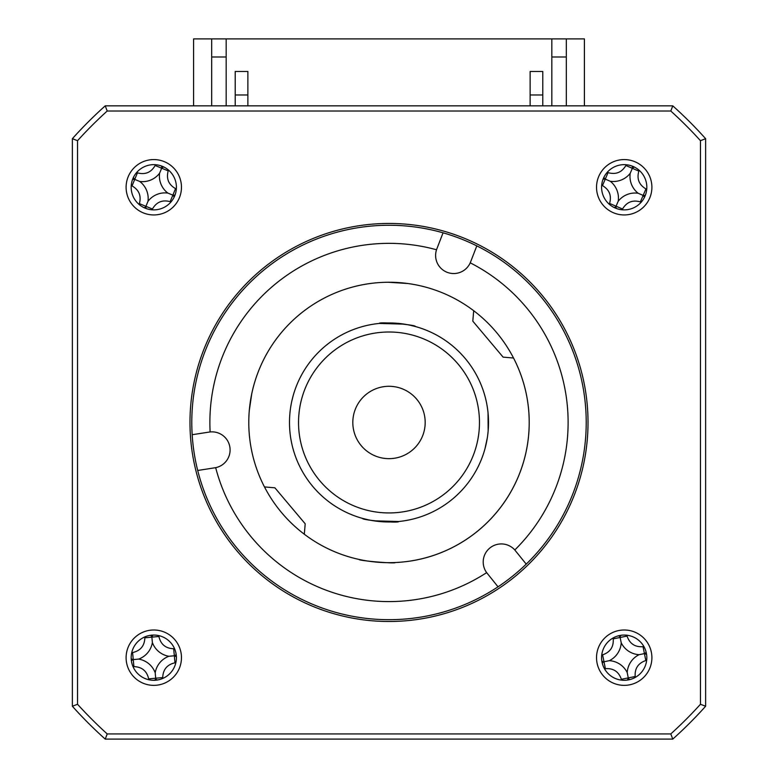 <?xml version="1.0" encoding="UTF-8"?>
<svg xmlns="http://www.w3.org/2000/svg" width="778" height="778" viewBox="0 0 778 778"><rect width="100%" height="100%" fill="white"/><g stroke="black" fill="none" stroke-linecap="round" stroke-linejoin="round"><path stroke-width="1.17" d="M419.254 617.353A197.213 197.213 0 0 1 192.166 434.717A197.213 197.213 0 0 1 476.807 245.887A197.213 197.213 0 0 1 419.254 617.353M526.22 564.128L514.803 549.978A18.089 18.089 0 0 0 498.523 544.143A18.089 18.089 0 0 0 486.649 572.637L498.027 586.807M197.719 470.476L215.671 467.666A179.125 179.125 0 0 0 486.649 572.637M443.061 232.817L436.828 248.911A18.089 18.089 0 0 0 436.701 249.261M470.437 262.322A18.089 18.089 0 0 0 470.573 261.982L476.807 245.887M209.593 432.023A18.089 18.089 0 0 0 209.224 432.072L192.166 434.717M436.828 248.911L436.526 249.767A179.125 179.125 0 0 0 210.128 431.955L209.224 432.072M215.671 467.666A18.089 18.089 0 0 0 229.88 447.175A18.089 18.089 0 0 0 210.128 431.955M514.803 549.978A179.125 179.125 0 0 0 470.223 262.828L470.573 261.982M367.488 283.912A140.225 140.225 0 0 0 264.471 486.921L274.897 487.816L305.2 523.798L304.305 534.223A140.225 140.225 0 0 0 513.529 358.026L503.103 357.131L472.8 321.149L473.695 310.714A140.225 140.225 0 0 0 249.291 410.502L251.741 393.824M410.512 561.035A140.225 140.225 0 0 0 525.996 452.368L526.288 451.007A140.225 140.225 0 0 0 529.137 417.698L529.089 416.318A140.225 140.225 0 0 0 473.695 310.714M436.526 249.767A18.089 18.089 0 0 0 447.165 272.319A18.089 18.089 0 0 0 470.223 262.828M367.877 519.714L362.626 518.42C361.332 520.122 399.629 523.409 398.676 521.513L373.693 520.803M487.291 438.033L484.947 448.848L487.32 437.849M488.146 430.963A99.516 99.516 0 0 0 397.49 323.327A99.516 99.516 0 0 0 289.854 413.974A99.516 99.516 0 0 0 380.51 521.62A99.516 99.516 0 0 0 488.146 430.963L488.039 412.797M395.156 562.562C396.158 563.924 357.89 560.646 359.105 559.47M382.844 282.385L384.235 282.336M417.533 285.186L418.895 285.477M407.672 283.503L388.154 282.258M410.123 325.223L415.374 326.517C416.668 324.825 378.371 321.538 379.324 323.434L404.307 324.144M291.828 401.03L293.053 396.09M304.305 534.223A140.225 140.225 0 0 1 249.291 410.502M354.33 432.831A36.187 36.187 0 0 1 378.643 387.804A36.187 36.187 0 0 1 423.67 412.107A36.187 36.187 0 0 1 399.357 457.143A36.187 36.187 0 0 1 354.33 432.831M302.321 448.371A90.462 90.462 0 0 1 363.093 335.795A90.462 90.462 0 0 1 475.679 396.566A90.462 90.462 0 0 1 414.907 509.152A90.462 90.462 0 0 1 302.321 448.371M226.165 56.989L211.684 56.989M211.684 105.847L211.684 38.9L566.316 38.9L566.316 105.847M566.316 56.989L551.835 56.989M584.404 105.847L584.404 38.9L566.316 38.9M211.684 38.9L193.596 38.9L193.596 105.847M181.469 187.265A27.687 27.687 0 0 0 153.791 159.578A27.687 27.687 0 0 0 126.104 187.265A27.687 27.687 0 0 0 153.791 214.942A27.687 27.687 0 0 0 181.469 187.265M176.412 187.265A22.62 22.62 0 0 0 153.791 164.644A22.62 22.62 0 0 0 131.171 187.265A22.62 22.62 0 0 0 153.791 209.875A22.62 22.62 0 0 0 176.412 187.265M651.896 187.265A27.687 27.687 0 0 0 624.209 159.578A27.687 27.687 0 0 0 596.532 187.265A27.687 27.687 0 0 0 624.209 214.942A27.687 27.687 0 0 0 651.896 187.265M646.829 187.265A22.62 22.62 0 0 0 624.209 164.644A22.62 22.62 0 0 0 601.589 187.265A22.62 22.62 0 0 0 624.209 209.875A22.62 22.62 0 0 0 646.829 187.265M651.896 657.682A27.687 27.687 0 0 0 624.209 629.995A27.687 27.687 0 0 0 596.532 657.682A27.687 27.687 0 0 0 624.209 685.36A27.687 27.687 0 0 0 651.896 657.682M646.829 657.682A22.62 22.62 0 0 0 624.209 635.062A22.62 22.62 0 0 0 601.589 657.682A22.62 22.62 0 0 0 624.209 680.293A22.62 22.62 0 0 0 646.829 657.682M181.469 657.682A27.687 27.687 0 0 0 153.791 629.995A27.687 27.687 0 0 0 126.104 657.682A27.687 27.687 0 0 0 153.791 685.36A27.687 27.687 0 0 0 181.469 657.682M176.412 657.682A22.62 22.62 0 0 0 153.791 635.062A22.62 22.62 0 0 0 131.171 657.682A22.62 22.62 0 0 0 153.791 680.293A22.62 22.62 0 0 0 176.412 657.682M189.978 422.473A199.022 199.022 0 0 0 389 621.496A199.022 199.022 0 0 0 588.022 422.473A199.022 199.022 0 0 0 389 223.451A199.022 199.022 0 0 0 189.978 422.473M77.547 704.265L72.373 706.249L72.373 138.698A425.187 425.187 0 0 1 105.225 105.847L672.775 105.847L670.792 111.021A420.013 420.013 0 0 1 700.453 140.682L700.453 704.265A420.013 420.013 0 0 1 670.792 733.926L107.208 733.926A420.013 420.013 0 0 1 77.547 704.265L77.547 140.682A420.013 420.013 0 0 1 107.208 111.021L670.792 111.021M670.792 733.926L672.775 739.1L105.225 739.1A425.187 425.187 0 0 1 72.373 706.249A425.187 425.187 0 0 0 105.225 739.1L107.208 733.926M700.453 140.682L705.627 138.698A425.187 425.187 0 0 0 672.775 105.847A425.187 425.187 0 0 1 705.627 138.698L705.627 706.249L700.453 704.265M77.547 140.682L72.373 138.698A425.187 425.187 0 0 1 105.225 105.847L107.208 111.021M705.627 706.249A425.187 425.187 0 0 1 672.775 739.1A425.187 425.187 0 0 0 705.627 706.249M389 521.98A99.516 99.516 0 0 1 289.581 426.801M389 322.958A99.516 99.516 0 0 1 488.166 414.197M247.871 94.984L235.209 94.984L235.209 71.469L235.209 105.847M542.791 105.847L542.791 71.469L542.791 94.984L530.129 94.984M551.835 105.847L551.835 38.9M542.791 71.469L530.129 71.469L530.129 105.847M247.871 105.847L247.871 71.469L235.209 71.469M226.165 105.847L226.165 38.9M155.201 672.814A21.327 21.327 0 0 0 138.659 659.092A21.327 21.327 0 0 0 152.381 642.55A21.327 21.327 0 0 0 168.923 656.272A21.327 21.327 0 0 0 155.201 672.814L155.765 678.941L157.068 680.06M133.028 666.658A123.605 34.067 174.7 0 0 133.904 666.62C141.956 666.911 146.877 670.996 148.676 678.873A123.605 34.067 -95.3 0 0 148.802 679.739M162.767 678.435A123.605 34.067 84.7 0 0 162.728 677.56C163.02 669.518 167.105 664.597 174.982 662.798A123.605 34.067 174.7 0 0 175.847 662.671M174.544 648.706A123.605 34.067 -5.3 0 0 173.679 648.745C165.626 648.453 160.706 644.369 158.907 636.492A123.605 34.067 84.7 0 0 158.78 635.626M144.815 636.919A123.605 34.067 -95.3 0 0 144.854 637.795C144.562 645.847 140.478 650.768 132.6 652.567A123.605 34.067 -5.3 0 0 131.735 652.693M131.414 660.96L132.532 659.656L131.19 658.596M132.532 659.656L133.252 659.588L133.904 666.62M138.659 659.092L133.252 659.588L132.6 652.567M155.765 678.941L154.705 680.283M168.923 656.272L174.33 655.766L174.982 662.798M176.392 656.768L174.33 655.766L173.679 648.745M175.05 655.698L176.168 654.405M152.381 642.55L151.875 637.143L158.907 636.492M152.877 635.081L151.875 637.143L144.854 637.795M151.817 636.423L150.514 635.305M609.31 660.678A21.327 21.327 0 0 0 621.214 642.784A21.327 21.327 0 0 0 639.108 654.687A21.327 21.327 0 0 0 627.204 672.581A21.327 21.327 0 0 0 609.31 660.678L603.281 661.893L602.298 663.303M613.093 637.989A123.605 34.067 -101.4 0 0 613.22 638.855C613.784 646.888 610.244 652.207 602.6 654.833A123.605 34.067 -11.4 0 0 601.744 655.047M604.516 668.798A123.605 34.067 168.6 0 0 605.381 668.672C613.414 668.108 618.734 671.647 621.359 679.291A123.605 34.067 -101.4 0 0 621.573 680.147M635.325 677.375A123.605 34.067 78.6 0 0 635.198 676.51C634.634 668.477 638.174 663.157 645.818 660.532A123.605 34.067 168.6 0 0 646.674 660.318M643.902 646.567A123.605 34.067 -11.4 0 0 643.036 646.693C635.004 647.257 629.684 643.717 627.058 636.073A123.605 34.067 78.6 0 0 626.844 635.218M618.588 635.772L619.998 636.754L620.922 635.305M619.998 636.754L620.144 637.464L613.22 638.855M621.214 642.784L620.144 637.464L627.058 636.073M603.281 661.893L601.832 660.969M627.204 672.581L628.274 677.901L621.359 679.291M627.506 680.06L628.274 677.901L635.198 676.51M628.42 678.611L629.83 679.593M639.108 654.687L644.427 653.608L645.818 660.532M646.586 654.386L644.427 653.608L643.036 646.693M645.137 653.471L646.119 652.061M618.209 201.23A21.327 21.327 0 0 0 610.244 181.264A21.327 21.327 0 0 0 630.209 173.299A21.327 21.327 0 0 0 638.174 193.265A21.327 21.327 0 0 0 618.209 201.23L615.777 206.88L616.38 208.485M601.686 185.213A123.605 34.067 -156.7 0 0 602.473 185.602C609.398 189.706 611.771 195.648 609.582 203.428A123.605 34.067 -66.7 0 0 609.271 204.244M622.167 209.788A123.605 34.067 113.3 0 0 622.546 209C626.65 202.076 632.592 199.703 640.372 201.891A123.605 34.067 -156.7 0 0 641.189 202.202M646.732 189.307A123.605 34.067 23.3 0 0 645.944 188.928C639.02 184.824 636.647 178.882 638.835 171.102A123.605 34.067 113.3 0 0 639.146 170.285M626.261 164.742A123.605 34.067 -66.7 0 0 625.872 165.529C621.768 172.453 615.826 174.826 608.046 172.628A123.605 34.067 23.3 0 0 607.229 172.327M602.989 179.436L604.594 178.833L603.932 177.248M604.594 178.833L605.265 179.115L602.473 185.602M610.244 181.264L605.265 179.115L608.046 172.628M615.777 206.88L614.202 207.541M638.174 193.265L643.163 195.404L640.372 201.891M644.485 197.272L643.163 195.404L645.944 188.928M643.824 195.696L645.429 195.093M630.209 173.299L632.358 168.311L638.835 171.102M634.216 166.978L632.358 168.311L625.872 165.529M632.64 167.649L632.037 166.045M147.985 201.308A21.327 21.327 0 0 0 139.739 181.459A21.327 21.327 0 0 0 159.597 173.212A21.327 21.327 0 0 0 167.834 193.07A21.327 21.327 0 0 0 147.985 201.308L145.642 206.997L146.264 208.592M131.239 185.534A123.605 34.067 -157.6 0 0 132.036 185.913C139.019 189.91 141.47 195.823 139.388 203.632A123.605 34.067 -67.6 0 0 139.097 204.458M152.06 209.817A123.605 34.067 112.4 0 0 152.439 209.019C156.436 202.037 162.349 199.586 170.158 201.658A123.605 34.067 -157.6 0 0 170.985 201.959M176.343 188.986A123.605 34.067 22.4 0 0 175.546 188.616C168.563 184.61 166.113 178.707 168.194 170.897A123.605 34.067 112.4 0 0 168.486 170.071M155.512 164.712A123.605 34.067 -67.6 0 0 155.143 165.51C151.146 172.492 145.233 174.943 137.424 172.862A123.605 34.067 22.4 0 0 136.597 172.57M139.739 181.459L134.73 179.387L132.036 185.913M145.642 206.997L144.066 207.687M167.834 193.07L172.852 195.142L170.158 201.658M174.214 196.98L172.852 195.142L175.546 188.616M173.523 195.414L175.118 194.792M159.597 173.212L161.668 168.204L168.194 170.897M163.516 166.842L161.668 168.204L155.143 165.51M161.941 167.533L161.318 165.938M133.369 177.54L134.73 179.387L137.424 172.862M134.059 179.115L132.464 179.737M162.728 677.56L148.676 678.873M605.381 668.672L602.6 654.833M622.546 209L609.582 203.428M152.439 209.019L139.388 203.632"/></g></svg>
